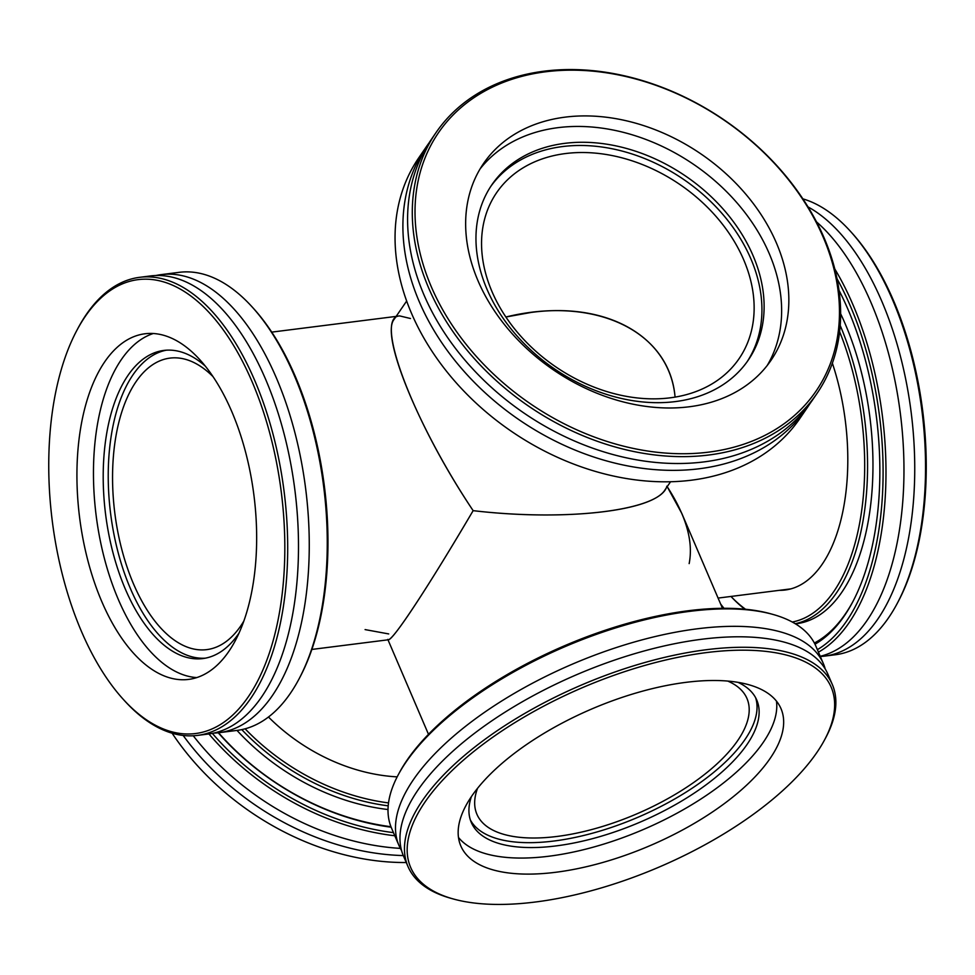 <?xml version="1.0" encoding="UTF-8"?>
<svg xmlns="http://www.w3.org/2000/svg" width="975" height="975" viewBox="0 0 975 975"><rect width="100%" height="100%" fill="white"/><g stroke="black" fill="none" stroke-linecap="round" stroke-linejoin="round"><path stroke-width="1.46" d="M311.878 649.435L388.452 639.758C393.339 640.027 429.743 584.537 473.143 510.656C412.474 420.322 373.242 316.18 399.774 315.937L410.475 318.508M243.896 620.977A146.908 74.124 82.8 0 1 206.798 649.618A146.908 74.124 82.8 0 1 121.972 550.083A146.908 74.124 82.8 0 1 136.012 381.725A146.908 74.124 82.8 0 1 169.93 358.117A146.908 74.124 82.8 0 1 213.001 376.606M388.72 633.933L365.089 629.594M722.475 608.315L681.781 513.386L667.193 486.671C686.181 515.933 693.505 541.576 689.154 563.599M675.066 397.105C669.935 337.74 609.022 301.872 531.229 312.427L505.891 317.009C594.397 295.242 669.703 330.891 675.066 397.105M406.66 301.043L394.083 319.41C380.25 335.802 419.262 430.182 473.143 510.656C563.44 521.211 651.897 511.607 665.035 489.816L670.556 481.747M565.5 153.55A146.908 110.285 -145.6 0 1 718.027 218.766A146.908 110.285 -145.6 0 1 739.062 358.69A146.908 110.285 -145.6 0 1 555.531 366.685A146.908 110.285 -145.6 0 1 496.628 192.684A146.908 110.285 -145.6 0 1 565.5 153.55M666.863 486.159C661.196 510.242 568.852 521.918 473.143 510.656C446.111 556.518 424.222 591.727 407.501 616.31C395.521 633.75 388.964 641.44 387.806 639.381M727.74 681.074A146.908 62.656 -23.2 0 1 746.972 698.49A146.908 62.656 -23.2 0 1 636.614 813.954A146.908 62.656 -23.2 0 1 476.909 814.247A146.908 62.656 -23.2 0 1 477.543 788.312M839.621 331.683A193.087 97.415 82.8 0 1 792.273 622.026M745.558 609.265A193.087 97.415 82.8 0 1 730.97 596.444A195.183 98.475 -97.2 0 0 744.766 609.192M795.21 623.707A195.183 98.475 -97.2 0 0 836.404 592.971A195.183 98.475 -97.2 0 0 840.206 325.479M795.429 623.829L796.746 623.671A195.183 98.475 -97.2 0 0 841.803 592.288A195.183 98.475 -97.2 0 0 840.645 313.755M779.33 590.326A160.339 80.901 -97.2 0 0 785.18 590.009A160.339 80.901 -97.2 0 0 822.193 564.245A160.339 80.901 -97.2 0 0 832.37 363.2M802.876 198.863A230.856 116.476 82.8 0 1 850.432 231.307A230.856 116.476 82.8 0 1 897.439 603.038A230.856 116.476 82.8 0 1 888.676 617.638A230.856 116.476 82.8 0 1 835.38 654.749L824.582 656.114A230.856 116.476 -97.2 0 0 877.878 619.003A230.856 116.476 -97.2 0 0 881.79 301.238A230.856 116.476 -97.2 0 0 808.007 206.907M897.439 603.038L898.414 601.197A228.759 115.416 -97.2 0 0 851.833 232.854L850.432 231.307M820.292 656.492A230.856 116.476 -97.2 0 0 824.582 656.114M837.025 278.716A228.759 115.416 82.8 0 1 817.379 649.667M818.439 652.153A230.856 116.476 -97.2 0 0 849.128 622.635A230.856 116.476 -97.2 0 0 834.771 268.929M814.966 644.207A222.458 112.235 -97.2 0 0 852.784 601.807A222.458 112.235 -97.2 0 0 839.012 290.331M820.219 656.297A230.856 116.476 -97.2 0 0 867.104 620.368A230.856 116.476 -97.2 0 0 871.016 302.603A230.856 116.476 -97.2 0 0 816.502 221.861M853.271 600.893A220.362 111.174 82.8 0 1 845.386 613.909A220.362 111.174 82.8 0 1 814.357 643.025M720.622 604A220.362 111.174 -97.2 0 0 723.998 608.303M544.208 71.175A230.856 173.306 34.4 0 0 435.983 132.661A230.856 173.306 34.4 0 0 469.036 352.548A230.856 173.306 34.4 0 0 708.727 455.02A230.856 173.306 34.4 0 0 816.94 393.534A230.856 173.306 34.4 0 0 783.888 173.647A230.856 173.306 34.4 0 0 544.208 71.175M545.732 71.772A228.759 171.734 -145.6 0 1 837.696 335.583A228.759 171.734 -145.6 0 1 498.31 378.507A228.759 171.734 -145.6 0 1 545.732 71.772M565.183 117.134A174.196 130.772 -145.6 0 1 746.033 194.464A174.196 130.772 -145.6 0 1 770.969 360.372A174.196 130.772 -145.6 0 1 689.313 406.77A174.196 130.772 -145.6 0 1 508.462 329.452A174.196 130.772 -145.6 0 1 483.527 163.532A174.196 130.772 -145.6 0 1 565.183 117.134M816.94 393.534L812.236 400.408A230.856 173.306 -145.6 0 1 704.023 461.894A230.856 173.306 -145.6 0 1 424.015 294.974A230.856 173.306 -145.6 0 1 431.279 139.535L435.983 132.661M809.835 403.796A230.856 173.306 -145.6 0 1 807.544 407.258L799.707 418.702A230.856 173.306 -145.6 0 1 691.494 480.188A230.856 173.306 -145.6 0 1 451.803 377.715A230.856 173.306 -145.6 0 1 418.75 157.828L426.587 146.384A230.856 173.306 -145.6 0 1 428.988 142.996M807.544 407.258A230.856 173.306 -145.6 0 1 699.331 468.743A230.856 173.306 -145.6 0 1 419.323 301.823A230.856 173.306 -145.6 0 1 426.587 146.384M490.827 186.347A155.305 116.586 -145.6 0 1 562.514 146.567A155.305 116.586 -145.6 0 1 722.938 214.549A155.305 116.586 -145.6 0 1 747.069 361.822M675.382 401.59A155.305 116.586 -145.6 0 1 514.142 332.658A155.305 116.586 -145.6 0 1 491.9 184.738A155.305 116.586 -145.6 0 1 564.708 143.362A155.305 116.586 -145.6 0 1 725.948 212.306A155.305 116.586 -145.6 0 1 748.178 360.226A155.305 116.586 -145.6 0 1 675.382 401.59M480.09 168.919A174.196 130.772 -145.6 0 1 557.968 127.664A174.196 130.772 -145.6 0 1 736.113 201.849A174.196 130.772 -145.6 0 1 767.203 365.515M824.448 740.11L825.569 738.026A230.856 98.451 156.8 0 0 832.358 684.621A230.856 98.451 156.8 0 0 644.926 662.488A230.856 98.451 156.8 0 0 422.419 800.572A230.856 98.451 156.8 0 0 407.977 866.507A230.856 98.451 156.8 0 0 451.327 898.426L453.607 899.06A228.759 97.561 -23.2 0 1 424.966 802.084A228.759 97.561 -23.2 0 1 696.321 654.018A228.759 97.561 -23.2 0 1 824.448 740.11A228.759 97.561 -23.2 0 1 659.344 866.97A228.759 97.561 -23.2 0 1 453.607 899.06M471.705 796.173A174.196 74.283 -23.2 0 1 639.6 691.982A174.196 74.283 -23.2 0 1 781.012 708.679A174.196 74.283 -23.2 0 1 770.116 758.44A174.196 74.283 -23.2 0 1 602.221 862.631A174.196 74.283 -23.2 0 1 460.809 845.934A174.196 74.283 -23.2 0 1 471.705 796.173M407.977 866.507L403.479 856.026A230.856 98.451 -23.2 0 1 417.922 790.091A230.856 98.451 -23.2 0 1 640.441 652.007A230.856 98.451 -23.2 0 1 827.86 674.139L832.358 684.621M772.541 614.311L770.262 613.677A228.759 97.561 156.8 0 0 407.014 760.207A228.759 97.561 156.8 0 0 399.421 772.627L398.3 774.711A230.856 98.451 -23.2 0 1 405.966 762.182A230.856 98.451 -23.2 0 1 772.541 614.311A230.856 98.451 -23.2 0 1 815.904 646.23L823.388 663.682A230.856 98.451 -23.2 0 1 825.264 669.069M401.602 850.651A230.856 98.451 -23.2 0 1 399.007 845.581L391.523 828.116A230.856 98.451 -23.2 0 1 398.3 774.711M399.007 845.581A230.856 98.451 -23.2 0 1 413.449 779.634A230.856 98.451 -23.2 0 1 635.956 641.55A230.856 98.451 -23.2 0 1 823.388 663.682M755.613 697.686A155.305 66.227 -23.2 0 1 744.961 739.55A155.305 66.227 -23.2 0 1 598.175 831.602A155.305 66.227 -23.2 0 1 470.352 819.938M738.014 682.354A155.305 66.227 -23.2 0 1 756.771 700.074A155.305 66.227 -23.2 0 1 747.057 744.437A155.305 66.227 -23.2 0 1 597.37 837.33A155.305 66.227 -23.2 0 1 471.291 822.437A155.305 66.227 -23.2 0 1 471.388 796.636M776.466 701.135A174.196 74.283 -23.2 0 1 763.242 742.389A174.196 74.283 -23.2 0 1 604.89 843.741A174.196 74.283 -23.2 0 1 458.469 837.428M123.167 699.221L124.568 700.769A230.856 116.476 -97.2 0 0 197.547 735.394A230.856 116.476 -97.2 0 0 254.755 380.53A230.856 116.476 -97.2 0 0 139.62 277.327A230.856 116.476 -97.2 0 0 77.561 329.038L76.586 330.878A228.759 115.416 82.8 0 1 252.172 381.908A228.759 115.416 82.8 0 1 264.639 665.791A228.759 115.416 82.8 0 1 123.167 699.221A228.759 115.416 82.8 0 1 76.586 330.878M231.806 411.645A174.196 87.884 82.8 0 1 188.638 679.404A174.196 87.884 82.8 0 1 101.778 601.538A174.196 87.884 82.8 0 1 144.934 333.779A174.196 87.884 82.8 0 1 231.806 411.645M139.62 277.327L150.418 275.962A230.856 116.476 82.8 0 1 265.553 379.165A230.856 116.476 82.8 0 1 208.345 734.029L197.547 735.394M299.167 678.685L300.129 676.845A228.759 115.416 -97.2 0 0 295.315 376.447A228.759 115.416 -97.2 0 0 253.561 308.502L252.159 306.967A230.856 116.476 82.8 0 1 294.304 375.533A230.856 116.476 82.8 0 1 299.167 678.685A230.856 116.476 82.8 0 1 237.096 730.397L219.119 732.676A230.856 116.476 82.8 0 1 213.696 733.102M155.842 275.535A230.856 116.476 82.8 0 1 161.192 274.609L179.181 272.33A230.856 116.476 82.8 0 1 252.159 306.967M161.192 274.609A230.856 116.476 82.8 0 1 276.315 377.8A230.856 116.476 82.8 0 1 219.119 732.676M205.323 658.174A155.305 78.353 82.8 0 1 130.394 588.522A155.305 78.353 82.8 0 1 166.372 350.183M239.07 633.019A155.305 78.353 82.8 0 1 202.812 658.576A155.305 78.353 82.8 0 1 125.361 589.156A155.305 78.353 82.8 0 1 163.849 350.427A155.305 78.353 82.8 0 1 205.323 366.149M196.816 677.588A174.196 87.884 82.8 0 1 118.316 599.454A174.196 87.884 82.8 0 1 153.307 333.511M388.525 802.912A193.087 144.946 -145.6 0 1 245.115 728.812M241.788 729.617A195.183 146.53 34.4 0 0 388.196 805.838M236.986 730.409A195.183 146.53 34.4 0 0 388.013 809.53M268.466 717.015A160.339 120.376 34.4 0 0 397.166 776.868M406.258 862.522A230.856 173.306 -145.6 0 1 172.124 733.212M183.178 735.467A230.856 173.306 34.4 0 0 403.284 855.575M393.461 832.638A228.759 171.734 -145.6 0 1 212.343 733.383M208.93 733.956A230.856 173.306 34.4 0 0 394.79 835.758M218.229 732.773A222.458 167.005 34.4 0 0 391.146 827.214M193.269 735.784A230.856 173.306 34.4 0 0 400.335 848.384M390.951 826.715A220.362 165.433 -145.6 0 1 218.558 732.737M396.143 316.4L271.745 332.122M718.088 598.077L790.932 588.863M387.989 639.819L428.488 734.309"/></g></svg>
